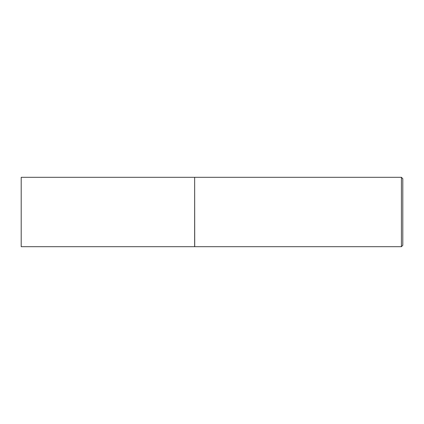 <?xml version="1.0" encoding="UTF-8"?>
<svg xmlns="http://www.w3.org/2000/svg" width="424" height="424" viewBox="0 0 424 424"><rect width="100%" height="100%" fill="white"/><g stroke="black" fill="none" stroke-linecap="round" stroke-linejoin="round"><path stroke-width="0.64" d="M21.2 212L21.2 246.689L194.653 246.689L194.653 177.312L21.2 177.312L21.2 212M194.653 177.38L194.722 246.689L401.411 246.689L401.411 177.312L402.8 178.695L402.8 245.305L401.411 246.689M194.722 177.312L401.411 177.312"/></g></svg>

